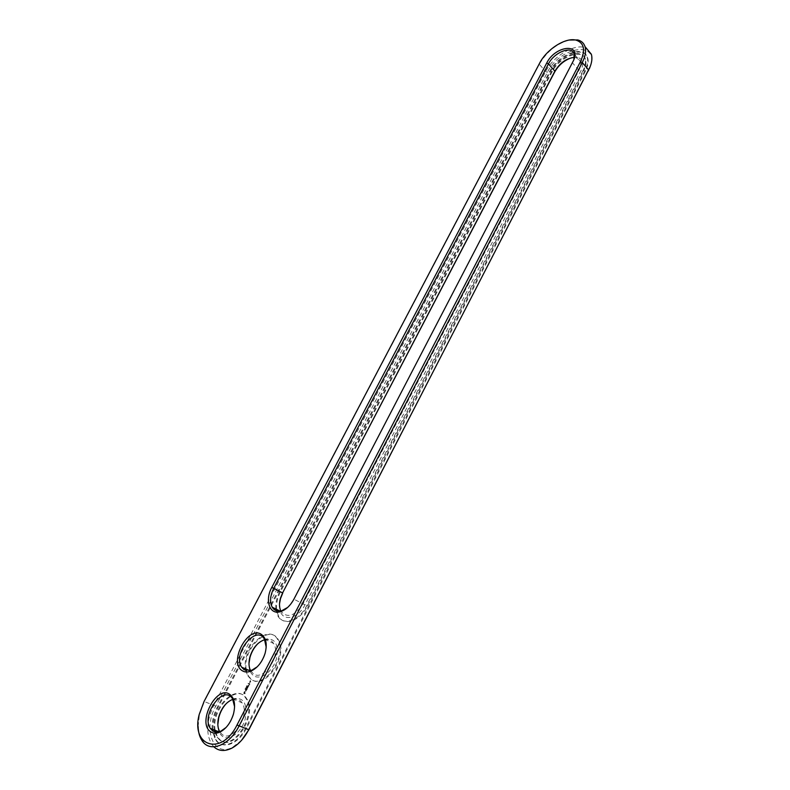<?xml version="1.0" encoding="UTF-8"?>
<svg xmlns="http://www.w3.org/2000/svg" width="790" height="790" viewBox="0 0 790 790"><rect width="100%" height="100%" fill="white"/><g stroke="black" fill="none" stroke-linecap="round" stroke-linejoin="round"><path stroke-width="0.59" stroke-dasharray="3.95 2.96" d="M198.112 726.494L199.366 714.861L204.403 701.323L539.284 64.276C546.66 51.706 556.674 43.618 569.304 40.033M213.863 746.846L211.641 744.2C205.775 733.555 206.516 720.539 213.853 705.154L545.673 71.495C553.523 55.586 576.157 42.462 586.437 48.328M241.701 740.151L232.754 747.182C213.409 757.916 202.586 729.456 215.769 706.181L547.421 72.315C559.616 46.551 599.916 40.112 590.209 66.558M573.895 59.655L294.078 599.255L287.669 607.431M266.21 647.296L265.134 653.804C263.524 659.008 260.907 663.324 257.283 666.76M234.6 706.764L233.593 714.239C232.082 719.493 229.584 723.887 226.098 727.442M212.925 729.447C212.54 722.238 214.208 714.99 217.922 707.702L550.087 72.226C558.175 55.31 584.412 44.991 587.701 57.966C588.767 61.62 588.037 65.985 585.489 71.051L246.559 728.094C238.639 744.17 222.425 750.174 216.105 739.805L213.073 731.066M574.36 57.423L576.187 57.64L580.433 61.442C581.173 63.931 580.67 66.903 578.922 70.369L303.014 603.827C294.986 615.914 287.708 618.521 281.171 611.638L280.815 610.966M264.759 639.762C268.57 639.001 271.503 640.236 273.567 643.465C281.556 654.88 263.781 681.77 253.422 673.87L250.549 670.651M232.902 699.417C236.763 698.409 239.805 699.535 242.007 702.764C250.677 714.437 232.418 743.351 222.01 734.345L219.63 731.599M550.087 72.226L549.583 71.663C557.681 54.737 583.919 44.398 587.197 57.384C588.274 61.037 587.533 65.392 584.985 70.458L245.809 727.797C237.879 743.874 221.664 749.888 215.344 739.519L212.293 730.543M212.164 729.16C211.789 721.942 213.458 714.693 217.171 707.406L549.583 71.663M572.217 57.601L577.737 57.394C583.089 59.191 584.087 63.792 580.729 71.209L304.97 604.844C298.531 618.047 283.906 621.937 280.46 611.677L279.522 603.738M258.3 643.238L264.926 639.1C275.246 637.777 279.087 644.354 276.431 658.821C272.807 671.461 260.641 680.496 253.778 675.786C250.4 673.406 248.801 669.288 248.988 663.442M226.691 703.149L232.823 698.834C243.527 696.731 247.685 703.347 245.285 718.693C241.78 732.113 229.228 741.642 222.385 736.24C219.383 733.87 217.872 729.97 217.833 724.558M245.325 689.028L245.404 689.522L245.137 689.038M245.739 688.594L245.157 688.762L245.779 688.91M246.194 688.11L245.957 688.574L245.66 687.804L245.769 688.495L246.016 688.031M246.055 687.043L246.569 687.389M246.984 685.74L246.964 686.382L246.796 685.661M247.29 685.947L246.608 685.977L246.678 686.747M246.865 686.826L247.112 685.868M275.838 608.991C275.424 603.293 276.737 597.438 279.808 591.424L551.42 71.594C558.668 56.455 582.102 47.252 585.025 58.825C585.982 62.094 585.321 65.995 583.05 70.527L583.543 71.11L307.369 606.118C300.111 620.94 283.966 626.519 278.673 616.427L276.737 610.848M583.05 70.527L306.658 605.762C299.4 620.585 283.255 626.174 277.962 616.082L276.056 610.611M214.771 731.787L217.013 737.119L219.59 739.865C233.228 751.833 257.323 713.795 245.937 698.439C236.644 682.027 210.199 708.729 214.426 730.029M245.256 693.62L243.992 693.699L244.12 692.287L245.147 691.467L245.394 693.442L243.804 693.63L244.061 692L245.117 691.418L245.068 693.541M250.707 681.523L250.46 680.694L250.707 681.523L249.976 681.187L250.282 680.615L250.529 681.444M249.877 682.116L249.749 682.846L249.699 682.037M250.371 682.165L250.539 681.602L250.371 682.165L249.758 681.81L250.361 681.523L250.193 682.086M246.016 691.181L246.046 690.085L245.473 690.737L245.957 689.828L245.927 690.924L246.5 690.282L246.016 691.181L245.512 689.986L245.858 690.924L246.312 690.203L245.828 691.102M246.638 690.025L246.184 689.127L247.181 689.097L246.648 690.124L245.996 689.048L246.994 689.018L246.46 689.947M247.359 688.86L246.589 688.446L247.053 687.567L246.707 688.327L247.319 687.942L247.31 688.732L247.734 688.021L247.359 688.86L246.401 688.268L246.865 687.488L246.529 688.248L247.132 687.863L247.132 688.653L247.556 687.942L247.171 688.781M247.754 686.875L247.872 687.764L247.191 687.31L247.793 687.507L248.258 686.609L247.724 686.164L248.494 686.678M249.107 685.493L248.653 686.273L247.961 685.71L248.682 685.305L248.682 686.095L249.107 685.394L248.465 686.194L247.774 685.631L248.504 685.226L248.494 686.016L248.929 685.414M249.926 683.923L249.462 684.703L248.771 684.249L249.146 683.419L249.502 684.525L249.917 683.824L249.285 684.624L248.583 684.061L249.048 683.291L248.712 684.051L249.314 683.666L249.314 684.446L249.739 683.844M245.73 670.542L247.803 675.924L251.052 679.301C264.611 689.798 288.074 654.416 277.586 639.406C268.867 622.955 241.938 647.869 245.443 668.844M276.549 609.337C276.125 603.639 277.438 597.793 280.499 591.779L551.924 72.166C559.162 57.038 582.595 47.844 585.518 59.418C586.486 62.687 585.825 66.587 583.543 71.11M246.174 669.169C242.658 648.195 269.578 623.3 278.307 639.742C288.794 654.762 265.351 690.114 251.793 679.617L248.534 676.24L246.431 670.75M215.176 730.325C210.94 709.025 237.375 682.343 246.678 698.755C258.073 714.111 233.988 752.12 220.351 740.161L217.773 737.406L215.492 731.945M245.601 689.226L245.078 688.969M247.971 687.636L247.566 686.796M247.784 687.557L246.994 687.122L247.606 687.428L247.625 686.036L248.307 686.49M244.979 692.909L244.781 692.04L244.199 692.692L244.485 693.314L245.068 692.662M246.608 687.112L246.115 686.945M248.554 683.607L247.951 683.36M547.421 72.315L545.673 71.495L539.284 64.276L539.511 63.368M215.769 706.181L204.077 701.431M304.97 604.844L293.9 599.185M572.849 61.995L572.553 62.933L578.922 70.369L580.729 71.209M585.489 71.051L584.985 70.458M246.559 728.094L245.809 727.797M217.922 707.702L217.171 707.406M245.473 689.423L244.949 689.127M551.42 71.594L551.924 72.166M279.808 591.424L280.499 591.779M306.658 605.762L307.369 606.118M199.258 714.348L199.366 714.861M573.352 61.195L573.718 60.119M211.641 744.2L201.983 740.556M280.055 611.085L281.171 611.638M574.103 53.977L580.433 61.442M249.857 670.799L250.904 671.253M264.433 639.159L273.567 643.465M218.939 731.787L220.005 732.192M232.556 698.834L242.007 702.764M232.754 747.182L231.648 748.258M587.197 57.384L587.701 57.966M215.344 739.519L216.105 739.805M576.187 57.64L577.737 57.394M263.712 640.048L264.926 639.1M231.648 699.851L232.823 698.834M585.025 58.825L585.518 59.418M277.962 616.082L278.673 616.427M246.678 698.755L245.937 698.439M217.773 737.406L217.013 737.119M278.307 639.742L277.586 639.406M248.534 676.24L247.803 675.924"/><path stroke-width="1.19" d="M569.304 40.033L577.727 39.925C581.45 40.892 583.889 43.134 585.035 46.659C586.308 51.074 585.39 56.367 582.289 62.538L239.005 726.089C229.268 745.76 209.557 753.127 201.983 740.556C199.564 736.863 198.27 732.172 198.112 726.494M539.511 63.368C546.512 49.375 565.581 37.12 576.147 40.162C584.264 42.996 585.696 50.175 580.452 61.679L236.99 725.013C221.556 756.632 190.508 746.352 199.258 714.348L204.077 701.431L539.511 63.368M586.437 48.328L591.335 54.194C592.451 57.927 591.947 62.37 589.824 67.515L248.603 729.911C244.011 738.571 238.353 744.694 231.648 748.258C224.597 751.626 218.672 751.162 213.863 746.846M271.8 587.385L546.7 63.072C554.985 45.81 581.371 42.472 573.718 60.119L293.9 599.185C290.276 605.812 285.773 609.979 280.411 611.697C269.588 615.163 264.591 600.272 271.8 587.385L273.715 588.382L548.477 63.901C554.057 52.298 571.93 45.208 574.103 53.977L573.895 59.655M242.263 670.73C228.261 662.622 247.902 625.265 261.263 634.321C266.131 637.816 267.405 644.176 265.084 653.37C262.063 662.425 257.185 668.399 250.46 671.312C247.329 672.399 244.604 672.201 242.263 670.73M210.476 731.649C196.828 722.495 216.885 684.347 229.88 694.459C234.482 698.182 235.687 704.65 233.504 713.844C230.749 722.751 226.187 728.854 219.817 732.152C216.213 733.703 213.103 733.535 210.476 731.649M590.209 66.558L248.87 729.743L241.701 740.151M287.669 607.431L281.665 610.759C277.468 611.796 274.318 610.601 272.204 607.184C269.637 601.98 270.141 595.719 273.715 588.382L282.583 592.915L554.866 71.189C560.001 62.805 566.499 58.223 574.36 57.423M257.283 666.76L251.674 670.305L244.13 669.772L241.622 667.155C232.349 653.537 256.296 624.1 264.433 639.159L266.21 647.296M226.098 727.442L221.003 731.066C217.685 732.498 214.821 732.35 212.392 730.622L210.397 728.469C200.62 714.96 223.906 683.814 232.556 698.834L234.6 706.764M213.073 731.066L212.925 729.447M280.815 610.966C279.196 607.431 279.087 603.155 280.48 598.129L282.583 592.915L554.61 72.078C558.876 64.721 564.751 59.892 572.217 57.601M250.549 670.651C248.722 666.957 248.504 662.405 249.907 656.984C252.652 648.323 257.254 642.675 263.712 640.048L264.759 639.762M219.63 731.599C217.606 727.788 217.29 722.988 218.662 717.211C221.17 708.63 225.496 702.843 231.648 699.851L232.902 699.417M212.293 730.543L212.164 729.16M279.522 603.738L280.499 598.642L282.771 592.994M248.988 663.442L249.956 657.468C251.595 651.78 254.37 647.04 258.3 643.238M217.833 724.558L218.751 717.656C220.272 711.918 222.918 707.08 226.691 703.149M276.056 610.611L275.838 608.991M214.426 730.029L214.771 731.787M245.443 668.844L245.73 670.542M276.737 610.848L276.549 609.337M246.431 670.75L246.174 669.169M215.492 731.945L215.176 730.325M588.333 70.952L588.649 70.034L582.289 62.538L580.452 61.679M248.87 729.743L236.99 725.013M546.7 63.072L548.477 63.901L554.866 71.189L554.61 72.078M576.147 40.162L577.727 39.925M591.335 54.194L585.035 46.659M589.449 68.562L589.824 67.515M281.665 610.759L280.411 611.697M251.674 670.305L250.46 671.312M221.003 731.066L219.817 732.152M272.204 607.184L280.055 611.085M241.622 667.155L249.857 670.799M210.397 728.469L218.939 731.787M280.48 598.129L280.499 598.642"/></g></svg>
